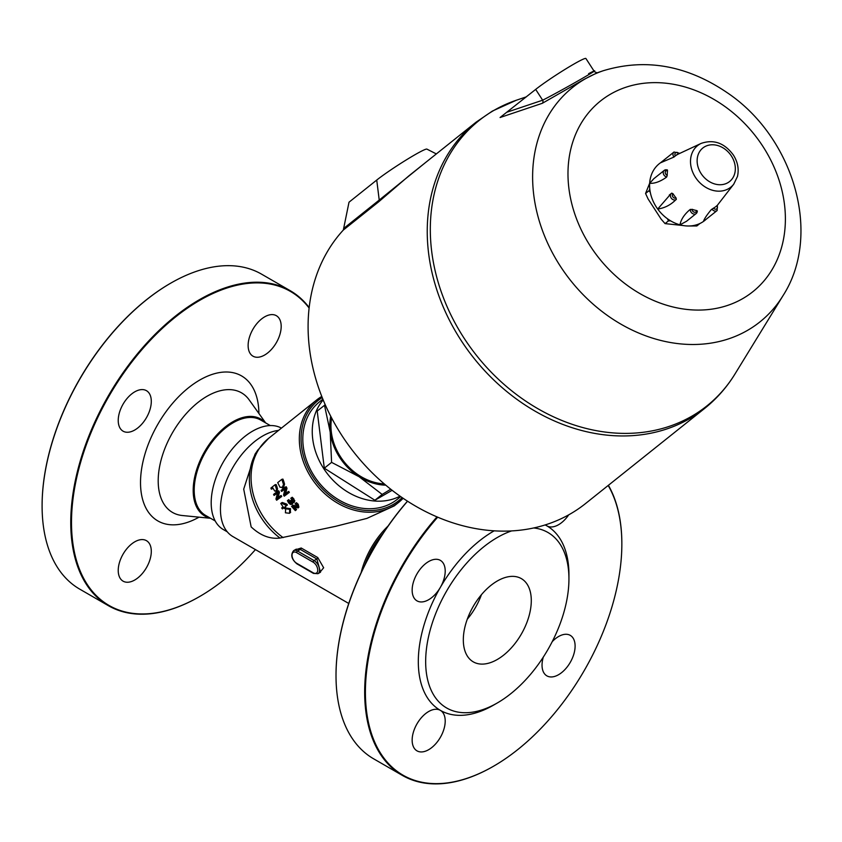 <?xml version="1.0" encoding="UTF-8"?>
<svg xmlns="http://www.w3.org/2000/svg" width="842" height="842" viewBox="0 0 842 842"><rect width="100%" height="100%" fill="white"/><g stroke="black" fill="none" stroke-linecap="round" stroke-linejoin="round"><path stroke-width="1.26" d="M494.191 530.828A106.513 61.498 120 0 0 493.623 531.144A106.513 61.498 120 0 0 440.366 587.369A23.376 13.504 -60 0 1 416.99 600.862A23.376 13.504 -60 0 1 416.99 573.865A23.376 13.504 -60 0 1 440.366 560.372A23.376 13.504 -60 0 1 440.366 587.369A106.513 61.498 120 0 0 440.366 710.353A23.376 13.504 -60 0 1 440.366 737.35A23.376 13.504 -60 0 1 416.99 750.853A23.376 13.504 -60 0 1 416.99 723.857A23.376 13.504 -60 0 1 440.366 710.353A106.513 61.498 120 0 0 493.633 705.08L497.306 702.965A101.314 58.498 120 0 0 568.939 578.875A101.314 58.498 120 0 0 533.67 527.966M568.718 514.841A23.376 13.504 -60 0 1 546.879 525.871A23.376 13.504 -60 0 1 545.469 524.829M552.215 641.667A23.376 13.504 -60 0 1 570.266 635.363A23.376 13.504 -60 0 1 570.266 662.359A23.376 13.504 -60 0 1 546.879 675.863A23.376 13.504 -60 0 1 543.311 657.076M481.424 594.705A48.057 27.744 -60 0 1 467.257 619.249M463.321 639.857A48.057 27.744 -60 0 1 484.297 591.494A48.057 27.744 -60 0 1 521.335 578.612A48.057 27.744 -60 0 1 521.335 634.11A48.057 27.744 -60 0 1 473.267 661.854A48.057 27.744 -60 0 1 463.321 639.857M608.187 485.476A181.335 104.692 -60 0 1 621.849 544.09A181.335 104.692 -60 0 1 493.633 766.167A181.335 104.692 -60 0 1 368.659 723.394A181.335 104.692 -60 0 1 437.703 517.177M568.939 578.875L568.939 574.633A106.513 61.498 120 0 0 546.879 525.871A106.513 61.498 120 0 0 545.153 524.934M118.227 570.455A23.376 13.504 -60 0 1 128.437 546.932A23.376 13.504 -60 0 1 146.455 540.669A23.376 13.504 -60 0 1 146.455 567.666A23.376 13.504 -60 0 1 123.079 581.159A23.376 13.504 -60 0 1 118.227 570.455M248.127 345.483A23.376 13.504 -60 0 1 258.336 321.949A23.376 13.504 -60 0 1 276.344 315.687A23.376 13.504 -60 0 1 276.344 342.683A23.376 13.504 -60 0 1 252.968 356.177A23.376 13.504 -60 0 1 248.127 345.483M118.227 420.474A23.376 13.504 -60 0 1 128.437 396.94A23.376 13.504 -60 0 1 146.455 390.677A23.376 13.504 -60 0 1 146.455 417.674A23.376 13.504 -60 0 1 123.079 431.178A23.376 13.504 -60 0 1 118.227 420.474M170.505 283.291A181.335 104.692 120 0 0 170.316 283.396L170.316 283.396A181.335 104.692 120 0 0 42.1 505.484A181.335 104.692 120 0 0 42.1 505.695M390.751 489.213L382.173 494.433L359.039 476.677A53.257 43.321 51.4 0 0 385.773 485.16M331.59 462.374L330.201 432.072A53.257 43.321 51.4 0 0 359.039 476.677L331.59 462.374L324.307 468.194L317.202 411.043L325.233 404.76M330.727 416.264A53.257 43.321 51.4 0 0 330.201 432.072L324.486 405.223M392.13 490.297L374.89 500.253L382.173 494.433M374.89 500.253L324.307 468.194M331.632 417.979A51.962 42.258 51.4 0 0 340.494 456.753A51.962 42.258 51.4 0 0 384.289 483.908M323.17 399.908A62.35 50.709 51.4 0 0 323.696 468.541A62.35 50.709 51.4 0 0 400.045 496.148M400.687 496.612L397.256 499.348A62.35 50.709 -128.6 0 1 314.255 476.088A62.35 50.709 -128.6 0 1 319.423 401.918L322.865 399.171M649.666 183.198L645.561 193.471L648.108 198.986L661.17 219.183L665.064 223.614L683.157 225.54M689.198 225.993L696.85 225.961L699.965 223.488M603.293 70.717A150.055 122.058 51.4 0 0 584.979 79.001A150.055 122.058 51.4 0 0 578.843 290.153A150.055 122.058 51.4 0 0 782.997 295.689C822.434 234.455 793.817 137.604 727.541 92.925C687.135 65.35 645.719 57.94 603.293 70.717L597.031 72.844L594.431 71.686L585.916 58.508A32.47 2.316 147.1 0 0 565.729 68.939A32.47 2.316 147.1 0 0 535.68 89.399L500.074 117.512L542.332 103.292L584.432 79.19L597.178 72.791M424.389 163.474L379.226 200.07A2.6 2.116 -128.6 0 1 378.742 201.754L408.949 175.799L476.056 122.195A183.146 148.971 51.4 0 0 473.972 358.271A183.146 148.971 51.4 0 0 704.67 408.402L585.527 503.569A183.146 148.971 51.4 0 1 362.176 462.184A183.146 148.971 51.4 0 1 343.325 230.045L349.009 202.206L376.732 180.062A32.47 2.316 -32.9 0 1 406.244 159.938A32.47 2.316 -32.9 0 1 426.894 149.108L436.345 153.928M588.59 73.675C611.839 61.719 562.761 90.052 542.658 100.198A2.6 2.105 -108.5 0 1 542.332 103.292M665.064 223.614L668.432 220.92L667.485 218.783M650.266 192.25L648.929 190.776L649.803 189.155M645.561 193.471L648.929 190.776M670.632 220.846L668.432 220.92M660.486 162.801A36.374 29.586 51.4 0 0 649.656 183.324A36.374 29.586 51.4 0 0 657.707 209.037A36.374 29.586 51.4 0 0 679.978 224.835A36.374 29.586 51.4 0 0 703.428 221.467A36.374 29.586 51.4 0 0 705.828 219.562M676.337 199.407L676.073 197.954A32.47 26.418 -128.6 0 1 673.021 193.765L671.748 193.134A3.894 3.168 51.4 0 0 671.453 193.334A3.894 3.168 51.4 0 0 671.411 198.354A3.894 3.168 51.4 0 0 676.315 199.428A3.894 3.168 51.4 0 0 676.337 199.407L675.6 199.996C670.495 205.059 664.527 208.069 657.707 209.037L671.011 193.723M669.274 195.07L671.748 193.134M676.305 199.438L675.6 199.996M666.696 176.978L667.243 175.304A32.47 26.418 -128.6 0 1 667.527 170.631L667.127 169.968A3.894 3.168 51.4 0 0 664.275 170.368A3.894 3.168 51.4 0 0 663.485 174.094A3.894 3.168 51.4 0 0 666.696 176.978L665.959 177.567C659.991 181.693 654.56 183.619 649.656 183.324L653.802 178.736M667.243 175.304A2.6 2.116 -128.6 0 1 667.527 170.631L667.127 169.968M679.326 153.233L674 152.013A3.894 3.168 51.4 0 0 673.968 157.054L675.347 155.875A32.47 26.418 -128.6 0 1 675.894 155.423A32.47 26.418 -128.6 0 1 678.81 153.455L678.431 154.023A32.47 26.418 51.4 0 0 675.242 155.97M675.347 155.875A2.6 2.116 -128.6 0 1 678.81 153.455L679.168 153.433M673.968 157.054L660.433 162.843L674 152.013M713.511 208.132A2.6 2.116 -128.6 0 0 716.974 205.711L716.974 205.711A32.47 26.418 -128.6 0 1 716.426 206.164A32.47 26.418 -128.6 0 1 713.511 208.132L711.237 209.69C706.859 214.942 704.259 218.867 703.428 221.467L717.142 210.521A3.894 3.168 51.4 0 1 711.974 209.1M717.173 205.48L716.437 206.069A32.47 26.418 51.4 0 1 715.753 206.679M697.25 211.216L696.681 210.553A32.47 26.418 -128.6 0 1 692.061 209.29L689.587 209.921C684.104 214.721 680.904 219.688 679.978 224.835L686.493 221.288L696.208 213.531A3.894 3.168 51.4 0 0 697.25 211.216L696.681 210.553A2.6 2.116 -128.6 0 1 692.061 209.29M402.118 497.601A64.297 52.299 -128.6 0 1 317.476 483.276A64.297 52.299 -128.6 0 1 322.212 397.561M255.442 549.594A181.335 104.692 -60 0 1 199.712 596.483A181.335 104.692 -60 0 1 71.496 522.45A181.335 104.692 -60 0 1 199.712 300.362A181.335 104.692 -60 0 1 309.109 308.035M210.268 518.114A55.982 32.322 -60 0 1 194.986 475.719A55.982 32.322 -60 0 1 232.781 421.8A55.982 32.322 -60 0 1 265.335 422.716M270.271 425.568L260.683 420.032A55.077 31.796 120 0 0 233.15 422.758A55.077 31.796 120 0 0 197.165 471.288A55.077 31.796 120 0 0 205.616 515.42L215.194 520.956M309.161 307.562A181.851 104.987 120 0 0 290.269 290.722A181.851 104.987 120 0 0 199.344 299.731A181.851 104.987 120 0 0 80.548 459.985A181.851 104.987 120 0 0 108.418 605.703A181.851 104.987 120 0 0 199.344 596.694A181.851 104.987 120 0 0 199.533 596.589M108.418 605.703L79.758 589.158A181.851 104.987 -60 0 1 42.1 505.905A181.851 104.987 -60 0 1 170.684 283.186A181.851 104.987 -60 0 1 261.609 274.176L290.269 290.722M511.641 530.902A101.314 58.498 120 0 0 497.296 537.512A101.314 58.498 120 0 0 425.663 661.601A101.314 58.498 120 0 0 497.306 702.965M407.475 501.158A181.335 104.692 120 0 0 336.011 675.168A181.335 104.692 120 0 0 336.011 675.389M436.998 516.872A181.851 104.987 120 0 0 402.339 775.387L373.68 758.842A181.851 104.987 -60 0 1 336.011 675.6A181.851 104.987 -60 0 1 407.56 501.211M402.339 775.387A181.851 104.987 120 0 0 493.265 766.378A181.851 104.987 120 0 0 493.444 766.273M621.849 543.879A181.851 104.987 120 0 0 621.849 543.658A181.851 104.987 120 0 0 608.398 485.308M289.711 509.357L289.532 513.283L285.406 512.799L285.659 508.8L289.711 509.357L290.501 508.652L290.279 512.536M290.669 512.199L289.532 513.283M286.49 508.136L285.659 508.8L286.49 508.136L290.501 508.652M276.523 489.286L275.976 491.065L274.734 491.065L272.871 487.95L271.324 489.181L270.903 488.055L275.039 484.75L276.523 489.286L277.555 488.97L277.007 490.739L274.734 491.065M283.522 484.508L282.038 487.876L283.575 487.223L280.039 487.276L277.713 482.624L281.838 479.319L283.522 484.508L284.554 484.192L283.575 487.223M284.943 508.305L283.828 507.779L282.407 508.915L281.691 507.958L283.112 506.831L280.765 503.484L281.344 503.011L286.543 505.621L284.27 507.431L284.943 508.305L285.785 507.652L284.501 508.652M361.123 572.676A59.75 34.501 -60 0 1 388.025 526.082M321.77 396.435A65.592 53.351 51.4 0 0 316.813 399.855A65.592 53.351 51.4 0 0 316.066 484.413A65.592 53.351 51.4 0 0 398.687 502.358L394.298 505.874L366.891 518.398L335.432 526.366L279.997 538.049C269.998 539.259 260.378 535.544 251.148 526.903L243.706 489.118L254.989 454.238L257.789 450.081A65.202 53.035 51.4 0 0 279.997 538.049M278.555 430.409A59.75 34.501 120 0 0 262.704 435.998A59.75 34.501 120 0 0 223.667 488.655A59.75 34.501 120 0 0 232.824 536.533L348.756 603.472M319.444 572.834L323.654 567.771L317.75 557.551L301.215 548.005L294.542 550.121M227.277 531.828L223.298 529.534A58.456 33.743 -60 0 1 214.342 482.698A58.456 33.743 -60 0 1 252.526 431.188A58.456 33.743 -60 0 1 281.438 428.115M364.839 565.003A58.456 33.743 -60 0 1 383.236 533.144M301.215 548.005A1.295 0.747 -60 0 1 300.31 549.426L297.531 551.036A7.788 4.505 -120 0 0 293.637 550.647L296.205 549.173L300.31 549.426L316.845 558.972L320.507 572.223L317.96 573.697A7.788 4.505 -120 0 0 319.15 567.445A7.788 4.505 -120 0 0 314.066 560.583L297.531 551.036A1.295 0.747 120 0 0 296.616 552.626L313.14 562.172A1.295 0.747 -60 0 1 314.066 560.583L316.845 558.972A1.295 0.747 120 0 0 317.75 557.551M398.687 502.358A65.592 53.351 51.4 0 0 403.129 498.285M273.05 488.413L271.324 489.181M275.039 484.75L276.102 484.529A65.592 53.351 51.4 0 0 276.913 486.613L277.555 488.97M291.532 506.379L297.268 507L296.889 505.274L295.037 503.832L295.626 503.358L297.426 504.958L298.163 507.894L292.763 506.884L295.826 510.252L295.342 510.631L291.532 506.379L292.921 505.232L298.015 506.252M295.037 503.832L296.426 502.674L298.194 504.232L298.899 507.126L298.363 507.684M298.163 507.894L298.899 507.126M294.868 507.673A65.592 53.351 51.4 0 0 296.552 509.484L295.826 510.252M291.364 497.843L292.248 497.264L293.9 498.98L294.574 501.927L293.753 502.579L291.721 502.011L291.869 504.326L290.427 504.432L288.648 502.927L287.417 500.664L288.006 500.201L290.164 503.411L291.122 503.305L291.374 502.39L290.364 500.737L290.827 500.369L292.911 501.643L292.5 499.906L290.774 498.317L291.364 497.843L293.995 501.337L293.753 502.59L294.574 501.927M293.058 502.558L291.869 504.326L292.7 503.653M288.006 500.201L288.89 499.622A65.592 53.351 51.4 0 0 288.943 499.695L289.943 501.864L291.953 502.653M290.827 500.369L291.69 499.759A65.592 53.351 51.4 0 0 291.932 500.085L293.742 501.001M287.796 491.907L288.753 491.433A65.592 53.351 51.4 0 0 289.322 492.402L284.249 496.191L283.543 495.001L285.154 488.592L281.586 491.433L281.07 490.423L285.206 487.118L285.996 488.665L284.522 494.517L287.796 491.907L288.374 492.886L284.249 496.191M285.017 489.086L281.586 491.433M285.206 487.118L286.217 486.739A65.592 53.351 51.4 0 0 286.985 488.255L285.48 494.043M281.838 479.319L282.912 479.098A65.592 53.351 51.4 0 0 283.638 480.982L284.554 484.192M280.197 495.949L281.165 495.496A65.592 53.351 51.4 0 0 281.712 496.475L276.629 500.243L275.944 499.043L277.628 492.591L274.071 495.443L273.576 494.422L277.702 491.118L278.46 492.675L276.923 498.559L280.197 495.949L280.754 496.938L276.629 500.243M277.481 493.149L274.071 495.443M277.702 491.118L278.723 490.77A65.592 53.351 51.4 0 0 279.47 492.296L277.892 498.117M283.849 507.81L282.407 508.915M281.344 503.011L282.249 502.463L286.712 504.095A65.592 53.351 51.4 0 0 287.385 504.99L285.122 506.8A65.592 53.351 51.4 0 0 285.785 507.652M285.122 506.8L284.27 507.431M287.385 504.99L286.543 505.621M286.712 504.095L285.859 504.705M281.712 496.475L280.754 496.938M279.47 492.296L278.46 492.675M289.322 492.402L288.374 492.886M286.985 488.255L285.996 488.665M291.006 502.779L290.164 503.411L291.122 503.305M288.943 499.695L288.059 500.274M292.879 502.685L292.227 503.211M294.826 500.685L293.995 501.337M297.384 506.884L297.479 506.242M296.426 502.674L295.626 503.358M292.921 505.232L292.111 505.916M610.566 94.136A122.048 99.272 51.4 0 0 634.994 290.616A122.048 99.272 51.4 0 0 784.47 204.322A122.048 99.272 51.4 0 0 610.566 94.136M782.997 295.689L734.982 373.995A182.588 148.508 -128.6 0 1 486.571 367.259A182.588 148.508 -128.6 0 1 494.033 110.323A182.588 148.508 -128.6 0 1 516.314 100.24L492.349 111.091L476.056 122.195M376.732 180.062L379.226 200.07L344.168 228.077M343.325 230.045L378.742 201.754M535.68 89.399L542.658 100.198L507.294 112.081M676.073 197.954A2.6 2.116 -128.6 0 1 673.021 193.765M690.324 209.332A3.894 3.168 51.4 0 0 692.24 213.363A3.894 3.168 51.4 0 0 696.208 213.531L697.387 210.995M678.452 154.002L701.165 143.393A26.597 21.629 51.4 0 0 697.292 179.893A26.597 21.629 51.4 0 0 733.74 184.177L717.289 205.385M731.403 156.002A21.45 17.45 -128.6 0 1 718.71 184.693A21.45 17.45 -128.6 0 1 698.586 153.581A21.45 17.45 -128.6 0 1 731.403 156.002M199.038 517.167A83.716 48.331 -60 0 1 140.519 482.203A83.716 48.331 -60 0 1 199.712 380.068A83.716 48.331 -60 0 1 258.904 413.464M210.584 518.293L182.367 515.525A69.044 39.858 -60 0 1 159.896 465.1A69.044 39.858 -60 0 1 207.016 396.266A69.044 39.858 -60 0 1 249.158 399.855L265.651 422.905M297.531 563.761A1.295 0.747 -60 0 1 296.879 563.824A1.295 0.747 -60 0 1 296.616 563.235A6.494 3.747 60 0 1 292.016 555.278A6.494 3.747 60 0 1 296.616 552.626M314.066 573.307A1.295 0.747 -60 0 1 313.413 573.37A1.295 0.747 -60 0 1 313.14 572.771L296.616 563.235M313.14 562.172A6.494 3.747 60 0 1 317.739 570.129A6.494 3.747 60 0 1 313.14 572.771M257.789 450.081L268.556 438.398A65.592 53.351 51.4 0 0 283.133 537.628M283.638 480.982L282.575 481.245M291.932 500.085L291.069 500.695M289.943 501.864L289.08 502.485M293.9 498.98L293.037 499.601M298.194 504.232L297.426 504.958M295.342 506.095L294.563 506.821M276.913 486.613L275.85 486.876M526.387 96.83L516.314 100.24M704.67 408.402C716.71 398.75 726.814 387.288 734.982 373.995M667.369 169.884L664.275 170.368L653.666 178.841M717.384 205.353L717.142 210.521M701.165 143.393C713.742 139.088 724.488 142.982 733.403 155.065C737.771 162.011 739.118 169.158 737.455 176.494L733.74 184.177M317.96 573.697L313.413 573.37L296.879 563.824C291.458 559.193 290.374 554.794 293.637 550.647M268.556 438.398L316.813 399.855M275.66 491.233L276.681 490.907"/></g></svg>
